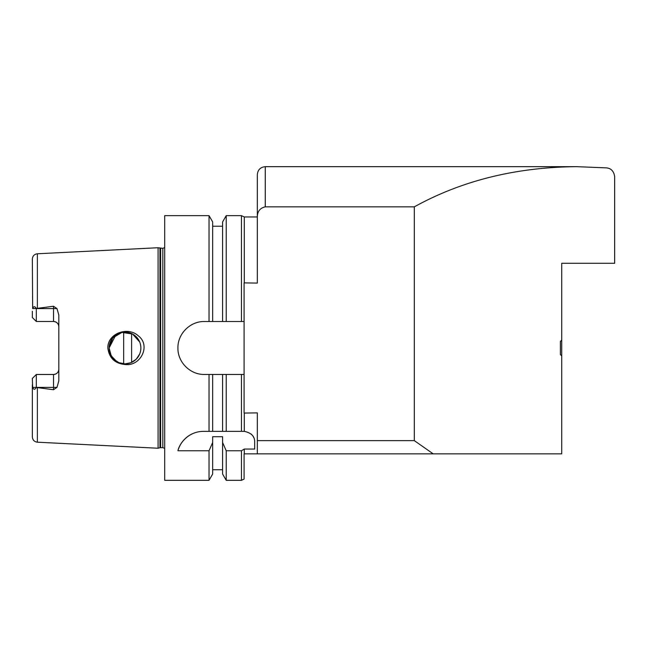 <?xml version="1.0" encoding="UTF-8"?>
<svg xmlns="http://www.w3.org/2000/svg" width="647" height="647" viewBox="0 0 647 647"><rect width="100%" height="100%" fill="white"/><g stroke="black" fill="none" stroke-linecap="round" stroke-linejoin="round"><path stroke-width="0.97" d="M561.717 453.854L257.328 453.854L257.328 412.883L244.097 413.061L244.097 282.901L257.328 283.079L257.328 217.206C257.344 211.488 259.989 208.043 265.27 206.846L414.306 206.846C461.974 180.537 516.152 167.144 576.849 166.675L606.708 167.888C611.229 168.438 613.882 171.366 614.65 176.647L614.65 263.289L561.717 263.289L561.717 340.055L560.391 341.479L560.391 354.491L561.717 355.907L561.717 453.854M197.246 432.091A26.47 26.47 0 0 0 177.925 450.757C179.542 442.977 188.787 431.395 203.433 431.355L226.224 431.355L226.224 374.451L244.097 374.451L241.452 374.451L241.452 431.355L244.283 431.363C251.335 432.843 254.797 436.369 254.683 441.941L254.683 449.05L244.283 449.05L241.452 450.757L241.452 480.325L244.097 479.087L244.097 453.854L257.328 453.854M433.207 453.854L414.306 440.623L414.306 206.846M560.391 341.479L560.391 354.491M561.717 355.907L561.717 340.055M414.306 440.623L257.328 440.623M244.283 449.05L244.283 453.854M244.283 412.883L244.283 431.363M265.27 206.846L265.27 166.675C260.45 167.144 257.797 169.797 257.328 174.617L257.328 217.206M257.328 216.963L244.283 216.963L244.283 283.079M244.097 321.519L241.452 321.519L244.097 321.519M226.224 431.355L241.452 431.355M253.842 437.817A10.587 10.587 0 0 0 251.125 434.024M241.452 450.757L226.224 450.757L222.592 442.516L222.592 436.709L212.661 436.709L212.661 442.516L209.03 450.757L177.925 450.757M209.03 450.757L209.03 480.325L212.661 474.033L212.661 442.516M226.224 374.451L212.661 374.451L212.661 431.355M222.592 442.516L222.592 474.033L226.224 480.325L241.452 480.325M222.592 374.451L222.592 431.355M226.224 450.757L226.224 480.325M226.224 215.645L226.224 321.519L241.452 321.519L241.452 215.645L226.224 215.645L222.592 221.937L222.592 321.519L226.224 321.519M212.661 374.451L209.03 374.451L209.03 431.355M209.03 374.451L204.395 374.451C190.226 374.791 177.585 362.15 177.925 347.981C177.585 333.82 190.226 321.179 204.395 321.519L222.592 321.519M209.03 480.325L164.694 480.325L164.694 215.645L209.03 215.645L209.03 321.519M209.03 215.645L212.661 221.937L212.661 321.519M125.753 364.56C115.15 363.776 109.173 358.244 107.831 347.981C107.58 333.262 127.944 326.201 138.248 335.793C151.042 345.272 140.868 366.04 125.753 364.56M116.767 361.568L111.187 355.834L109.108 347.981A15.884 15.884 0 0 0 132.926 361.738A15.884 15.884 0 0 0 132.926 334.232A15.884 15.884 0 0 0 109.108 347.981L110.322 354.071L113.759 359.214L118.902 362.652L124.992 363.865L131.074 362.652L136.218 359.214L139.687 353.998C141.264 349.987 141.264 345.975 139.687 341.972L132.554 334.022L121.968 332.396L112.756 337.863L109.108 347.981L115.748 335.073M32.35 378.446L36.321 374.476L34.995 375.802L36.321 374.476L36.321 387.472C34.857 389.842 33.636 389.817 32.657 387.391L32.35 378.446L36.321 374.476L53.523 374.476A5.297 5.297 0 0 0 58.82 369.186C58.562 372.34 56.799 374.112 53.523 374.476L53.523 389.729L36.321 387.472M36.321 321.486L34.995 320.168L36.321 321.486L53.523 321.486C56.799 321.858 58.562 323.621 58.82 326.784A5.297 5.297 0 0 0 53.523 321.486L53.523 308.57L36.321 308.57L36.321 321.486L32.35 317.515L36.321 321.486M164.694 247.575L162.842 248.327L158.07 247.736L37.38 253.77C34.307 254.198 32.625 255.961 32.35 259.059L32.657 308.57C33.636 306.152 34.857 306.128 36.321 308.49L53.523 306.241L53.523 308.57L56.993 308.57L53.523 306.241M32.35 384.722L32.35 436.911C32.625 440 34.307 441.764 37.38 442.2L158.07 448.234L158.07 247.736M36.321 308.49L32.657 308.57M32.35 317.515L32.35 311.239M53.523 389.729L56.993 387.391L58.82 380.848L58.82 315.113L56.993 308.57M123.666 332.162L123.666 363.808M131.608 333.545L131.608 362.417M37.38 253.77L37.38 308.109M32.657 387.391L56.993 387.391M37.38 387.86L37.38 442.2M53.523 374.476A5.297 5.297 0 0 0 58.82 369.186M159.963 248.238L159.963 447.724L158.07 448.234M160.642 248.327L160.642 447.635L159.963 447.724M162.842 248.327L162.842 447.635L164.694 448.395M212.661 469.738L222.592 469.738M212.661 226.232L222.592 226.232M244.283 216.963L241.452 215.645M265.27 166.675L576.849 166.675M160.642 447.635L162.842 447.635"/></g></svg>
